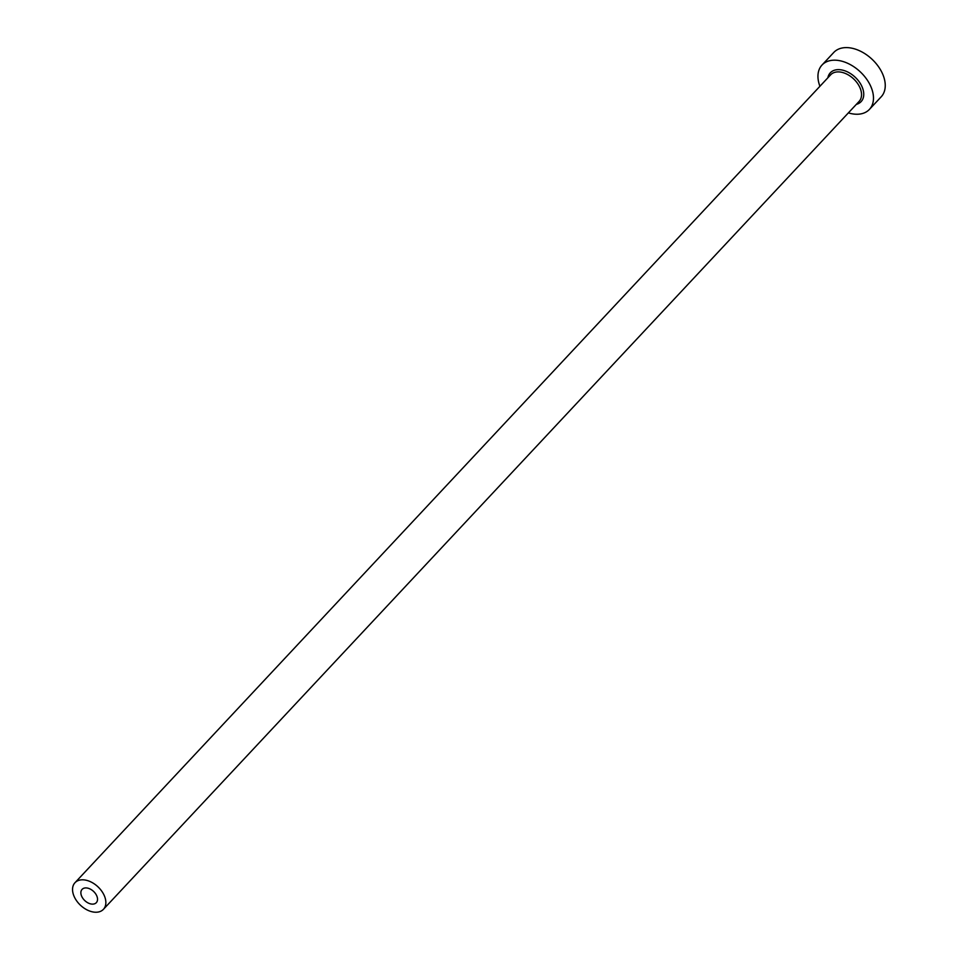 <?xml version="1.0" encoding="UTF-8"?>
<svg xmlns="http://www.w3.org/2000/svg" width="960" height="960" viewBox="0 0 960 960"><rect width="100%" height="100%" fill="white"/><g stroke="black" fill="none" stroke-linecap="round" stroke-linejoin="round"><path stroke-width="1.44" d="M93.816 904.008A9.744 6.348 -136.9 0 0 96.312 902.676A9.744 6.348 -136.9 0 0 94.98 892.932A9.744 6.348 -136.9 0 0 84.588 888.036A9.744 6.348 -136.9 0 0 82.092 889.368A9.744 6.348 -136.9 0 0 83.424 899.112A9.744 6.348 -136.9 0 0 93.816 904.008M79.98 880.044A19.476 12.696 -136.9 0 0 74.976 882.72A19.476 12.696 -136.9 0 0 77.652 902.196A19.476 12.696 -136.9 0 0 98.424 912A19.476 12.696 -136.9 0 0 103.428 909.324A19.476 12.696 -136.9 0 0 100.752 889.848A19.476 12.696 -136.9 0 0 79.98 880.044M848.376 112.884A32.46 21.168 -136.9 0 0 861.096 113.844A32.46 21.168 -136.9 0 0 869.424 109.392A32.46 21.168 -136.9 0 0 864.96 76.92A32.46 21.168 -136.9 0 0 830.34 60.576A32.46 21.168 -136.9 0 0 822.012 65.04A32.46 21.168 -136.9 0 0 819.924 86.28M869.424 109.392L881.196 96.804A32.46 21.168 -136.9 0 0 876.732 64.332A32.46 21.168 -136.9 0 0 842.112 48A32.46 21.168 -136.9 0 0 833.772 52.452L822.012 65.04M827.88 77.772A21.096 13.764 43.1 0 1 835.728 69.9A21.096 13.764 43.1 0 1 860.532 83.832A21.096 13.764 43.1 0 1 856.32 104.376M103.428 909.324L859.104 101.412A19.476 12.696 -136.9 0 0 856.428 81.936A19.476 12.696 -136.9 0 0 835.656 72.132A19.476 12.696 -136.9 0 0 830.652 74.808L74.976 882.72"/></g></svg>
